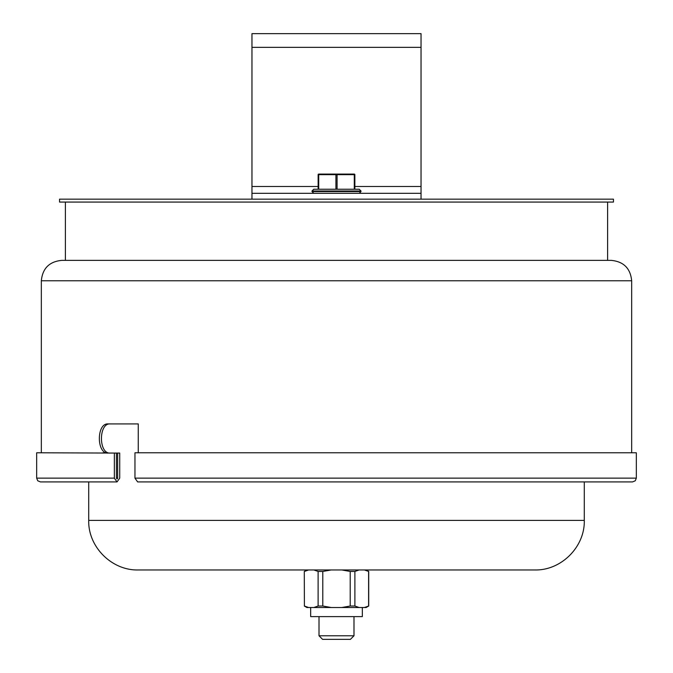 <?xml version="1.0" encoding="UTF-8"?>
<svg xmlns="http://www.w3.org/2000/svg" width="673" height="673" viewBox="0 0 673 673"><rect width="100%" height="100%" fill="white"/><g stroke="black" fill="none" stroke-linecap="round" stroke-linejoin="round"><path stroke-width="1.01" d="M117.657 478.141L117.657 453.064L116.421 453.064L116.421 478.141L117.035 479.016L117.657 478.141L116.421 478.141M108.117 453.064C96.441 454.006 96.441 422.981 108.117 423.914L138.259 423.914L138.259 452.778M631.669 280.776L41.331 280.776C42.542 268.384 49.348 261.578 61.739 260.375L611.261 260.375C623.652 261.578 630.458 268.384 631.669 280.776L631.669 452.778M117.657 453.064L119.718 453.064L119.718 478.141L117.035 481.927L114.351 478.141L114.351 453.064L36.67 452.778L36.67 478.141L37.738 480.774L40.456 481.927L117.035 481.927M102.969 452.778L106.881 453.064M636.33 478.141L636.33 452.778L134.962 452.778L134.962 478.141L137.645 481.927L632.544 481.927L635.262 480.774L636.33 478.141L134.962 478.141M110.195 423.914C98.527 422.981 98.527 454.006 110.195 453.064M116.421 453.064L114.351 453.064M61.739 260.375L65.382 260.375L65.382 202.068M251.963 199.149L251.963 193.319L421.037 193.319L421.037 199.149M251.963 193.319L251.963 33.65L421.037 33.65L251.963 33.65M421.037 193.319L421.037 47.337L251.963 47.337M421.037 33.65L421.037 47.337M353.99 635.775L319.01 635.775L322.586 639.35L350.414 639.35L353.99 635.775L353.99 616.611M319.01 616.611L319.01 635.775M368.711 606.02L364.413 607.509L366.137 607.509L368.711 606.02L368.711 571.453L364.413 569.964M310.665 607.509L310.665 616.611L362.335 616.611L362.335 607.509M304.289 571.453L304.398 606.02L304.289 571.453L306.863 569.964M308.587 569.964L304.398 571.453M368.602 606.02L368.602 571.453M350.204 606.02L350.204 571.453L354.89 571.453L354.89 606.02L350.204 606.02L341.834 607.509L331.166 607.509L322.796 606.02L318.11 606.02L318.11 571.453L322.796 571.453L322.796 606.02M359.079 569.964L354.89 571.453M350.204 571.453L341.834 569.964M331.166 569.964L322.796 571.453M318.11 571.453L313.921 569.964M318.11 606.02L313.921 607.509L308.587 607.509L304.398 606.02M364.413 607.509L359.079 607.509L354.89 606.02M304.289 606.02L306.863 607.509L308.587 607.509M313.921 607.509L331.166 607.509M341.834 607.509L359.079 607.509M336.794 174.08L337.08 174.66L354.284 174.66L354.284 174.08L321.046 174.08L351.954 174.08M319.01 174.08L318.716 174.08A0.58 0.58 0 0 0 318.136 174.66L318.136 189.239L337.08 189.239L337.08 174.66L335.92 174.66L336.206 174.08L319.01 174.08L318.716 174.66L335.92 174.66L335.92 189.239M354.284 189.239L354.284 174.66L354.864 174.66L354.864 189.239L354.864 174.66A0.58 0.58 0 0 0 354.284 174.08M336.5 189.239L313.761 189.239L312.011 190.989L360.989 190.989L359.239 189.239L336.5 189.239M336.5 569.964L534.732 569.964C561.223 570.654 584.98 546.888 584.29 520.406L88.71 520.406C88.02 546.888 111.777 570.654 138.268 569.964L336.5 569.964M65.382 260.375L607.618 260.375L607.618 202.068M613.448 199.149L59.552 199.149L59.552 202.068L613.448 202.068L613.448 199.149M114.351 478.141L36.67 478.141M251.963 186.48L318.136 186.48M354.864 186.48L421.037 186.48M318.716 189.239L318.716 174.66L318.136 174.66A0.58 0.58 0 0 1 318.716 174.08M360.989 190.989L360.989 191.569L312.011 191.569L313.761 193.319M41.331 280.776L41.331 452.778M366.137 569.964L368.711 571.453M312.011 190.989L312.011 191.569M360.989 191.569L359.239 193.319M88.71 481.927L88.71 520.406M584.29 481.927L584.29 520.406"/></g></svg>
